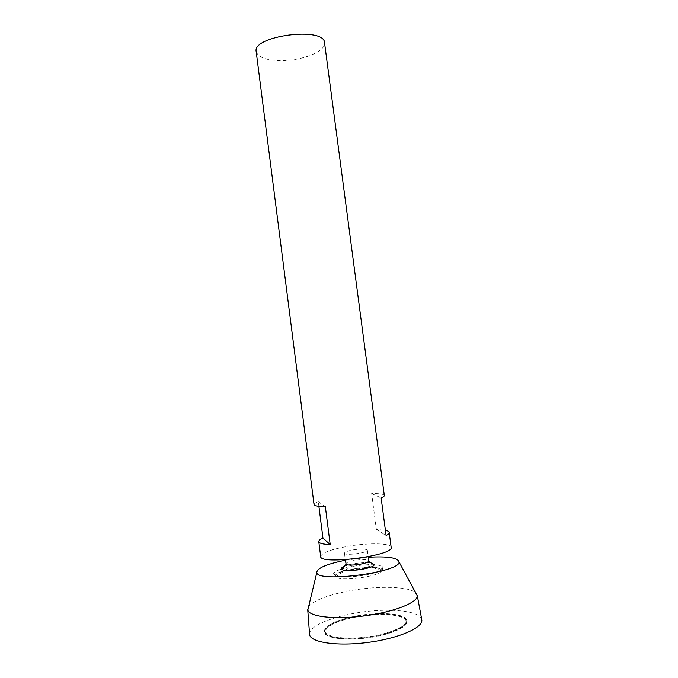 <?xml version="1.0" encoding="UTF-8"?>
<svg xmlns="http://www.w3.org/2000/svg" width="678" height="678" viewBox="0 0 678 678"><rect width="100%" height="100%" fill="white"/><g stroke="black" fill="none" stroke-linecap="round" stroke-linejoin="round"><path stroke-width="0.51" stroke-dasharray="3.39 2.54" d="M357.391 616.7C380.451 612.429 405.715 614.556 406.198 621.429C407.266 627.125 389.274 634.905 367.061 637.752C344.865 640.676 325.474 637.744 325.05 631.972C326.169 625.794 336.949 620.701 357.391 616.7M256.191 51.664C258.598 58.249 268.598 61.181 286.201 60.461C306.049 59.359 325.949 50.519 324.542 42.782M320.669 556.477C321.804 552.689 331.279 549.231 349.094 546.095C369.247 542.697 391.003 543.163 391.155 547.315M318.88 506.263L318.296 501.703C315.406 502.796 313.982 503.754 314.041 504.576M384.307 495.449C383.841 494.067 379.621 493.423 371.646 493.525L376.358 529.442L385.409 530.289M353.619 549.79C361.51 548.688 366.078 548.824 367.323 550.18C368.307 552.875 344.187 556.011 344.441 553.155C344.763 551.943 347.822 550.824 353.619 549.79M345.822 563.825C346.127 562.554 349.187 561.384 354.984 560.333C362.883 559.231 367.459 559.401 368.713 560.859M343.475 566.672C346.009 565.452 349.704 564.427 354.543 563.604C366.73 561.943 373.281 562.342 374.188 564.799M345.356 560.231L368.247 557.257M308.634 606.539C314.541 599.937 328.898 594.564 351.687 590.428C378.68 585.656 408.622 586.402 415.58 592.648M309.532 633.955C309.244 626.489 329.669 617.556 354.441 613.285C385.443 607.581 419.818 610.124 421.716 619.387M357.247 616.539C380.714 612.192 406.444 614.344 406.944 621.353C408.029 627.15 389.714 635.074 367.095 637.973C344.483 640.947 324.745 637.964 324.313 632.082C325.457 625.786 336.432 620.607 357.247 616.539M357.153 615.819C380.621 611.48 406.342 613.615 406.842 620.599C407.927 626.379 389.613 634.286 366.993 637.184C344.382 640.168 324.643 637.193 324.22 631.328C325.364 625.057 336.339 619.887 357.153 615.819M357.298 615.988C380.358 611.717 405.614 613.827 406.105 620.675C407.164 626.353 389.172 634.125 366.959 636.973C344.763 639.888 325.381 636.981 324.957 631.218C326.076 625.057 336.856 619.98 357.298 615.988M371.646 493.525L381.138 497.889M376.358 529.442L386.096 535.535M318.296 501.703L325.321 506.517M355.526 564.469C365.578 563.206 369.942 563.715 368.62 565.977C365.747 568.359 350.602 570.325 347.229 568.757C345.187 567.376 347.95 565.944 355.526 564.469M354.094 568.825C368.857 566.698 378.002 566.994 381.536 569.723L381.561 570.842C380.189 576.58 338.746 581.961 335.957 576.766L335.695 575.681C337.169 573.063 343.305 570.774 354.094 568.825M353.45 566.24C366.959 563.91 381.612 564.282 383.053 567.139L382.858 568.715C379.849 574.613 338.576 579.97 334.161 575.037L333.568 573.571C335.195 570.774 341.822 568.325 353.45 566.24M344.441 553.155L345.288 559.697M367.323 550.18L368.179 556.723M324.22 631.328L324.313 632.082M406.842 620.599L406.944 621.353M324.957 631.218L325.05 631.972M406.105 620.675L406.198 621.429M381.561 570.842L368.62 565.977M347.229 568.757L335.957 576.766M382.858 568.715C371.612 565.664 369.663 567.893 358.255 569.317C346.611 570.901 344.238 569.206 334.161 575.037M381.536 569.723L383.053 567.139M335.695 575.681L333.568 573.571"/><path stroke-width="1.02" d="M385.409 530.289C387.782 530.815 389.045 531.544 389.197 532.467C389.308 533.383 388.274 534.4 386.096 535.535L381.138 497.889C383.333 496.957 384.392 496.143 384.307 495.449L324.542 42.782C324.635 26.323 251.902 35.765 256.191 51.664L314.041 504.576C314.329 505.856 318.092 506.5 325.321 506.517L330.211 544.604C322.923 544.298 319.109 543.298 318.77 541.612C318.685 540.527 320.075 539.332 322.948 538.027L318.88 506.263M389.197 532.467L391.155 547.315C394.596 555.553 319.448 565.316 320.669 556.477L318.77 541.612M368.179 556.723L368.535 561.359C367.027 563.96 348.246 566.401 346.119 564.265L345.288 559.697M374.188 564.799C373.646 568.825 343.085 572.791 341.534 569.045C341.085 568.342 341.737 567.545 343.475 566.672M368.247 557.257C387.553 556.146 397.817 557.706 399.028 561.935C400.944 572.224 317.567 583.055 316.787 572.613C316.88 568.215 326.406 564.088 345.356 560.231M415.58 592.648L417.275 595.793C417.741 602.615 393.74 612.124 364.23 615.921C334.729 619.794 309.092 616.726 307.804 610.014L308.634 606.539M421.716 619.387L421.809 619.904C423.267 627.684 398.579 638.49 367.671 642.456C336.78 646.515 310.151 642.371 309.575 634.481L309.532 633.955M322.948 538.027L330.211 544.604M374.197 564.799L368.535 561.359M346.119 564.265L341.534 569.045M316.787 572.613L307.804 610.014M399.028 561.935L417.275 595.793M307.727 609.649L309.575 634.481M417.25 595.428L421.809 619.904"/></g></svg>
